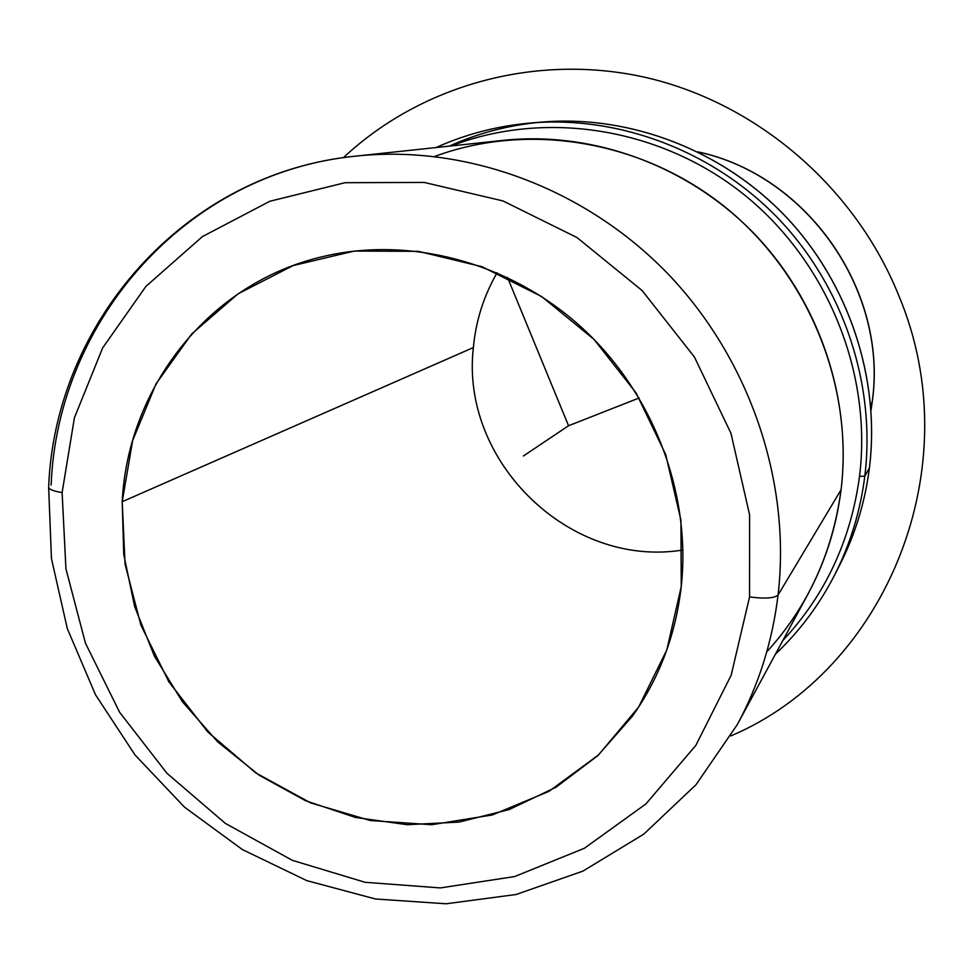 <?xml version="1.0" encoding="UTF-8"?>
<svg xmlns="http://www.w3.org/2000/svg" width="973" height="973" viewBox="0 0 973 973"><rect width="100%" height="100%" fill="white"/><g stroke="black" fill="none" stroke-linecap="round" stroke-linejoin="round"><path stroke-width="1.46" d="M122.209 501.703C127.877 386.476 209.949 281.975 324.179 256.276C411.202 236.013 510.776 262.661 582.219 327.986C653.43 393.506 691.377 493.554 681.246 586.585C675.615 634.955 659.341 678.157 632.401 716.201L597.629 755.802L556.045 787.218L509.268 809.524L459.061 822.088L407.213 824.703L355.486 817.454L305.619 800.743L259.183 775.226L217.672 741.84L182.365 701.703L154.391 656.106L134.627 606.507L123.753 554.476L122.209 501.703L473.377 347.543L122.209 501.703L125.067 564.158L140.89 625.128L168.876 681.866L207.699 731.854L255.668 772.842L310.679 802.907L370.275 820.543L431.781 824.715L492.302 814.96L548.869 791.414L598.553 754.926L638.653 707.03L666.809 649.964L681.246 586.585L680.942 520.214L665.69 454.488L636.184 393.08L594.041 339.431L541.633 296.534L481.939 266.675L418.317 251.326L354.269 251.058L293.189 265.568L238.142 293.773L191.754 333.909L156.106 383.727L132.644 440.587L122.209 501.703M497.106 272.72C483.763 295.901 475.846 320.835 473.377 347.543C460.047 461.457 569.74 568.548 682.937 550C569.74 568.548 460.047 461.457 473.377 347.543C475.846 320.835 483.763 295.901 497.106 272.72M766.773 651.874C807.87 606.763 832.633 552.725 841.061 489.772C853.759 386.111 808.782 275.006 725.773 207.59C642.569 140.331 528.534 121.698 434.749 156.446M356.337 156.069C184.736 172.586 54.731 322.343 48.65 487.315L51.46 558.648L67.307 628.594L95.512 694.771L135.028 754.975L184.542 807.189L242.411 849.587L306.75 880.614L375.42 898.979L446.06 903.783L516.116 894.503L582.924 871.115L643.761 834.153L696.023 784.712L737.315 724.544L807.797 594.418C825.262 562.078 836.342 527.196 841.061 489.772L778.059 595.014C774.484 598.249 764.985 598.894 749.551 596.948L749.587 514.79L730.942 433.265L694.454 357.067L642.144 290.574L577.038 237.57L502.944 200.924L424.131 182.425L345.038 182.705L269.874 201.253L202.433 236.585L145.877 286.439L102.652 347.908L74.422 417.77L62.114 492.569C53.588 491.183 49.1 489.431 48.65 487.315L48.65 487.315C49.1 489.431 53.588 491.183 62.114 492.569L65.933 568.84L85.442 643.153L119.63 712.297L166.942 773.267L225.335 823.377L292.326 860.339L365.07 882.292L440.319 887.923L514.632 876.564L584.372 848.274L645.914 803.941L695.853 745.354L731.173 675.201L749.551 596.948L731.173 675.201L695.853 745.354L645.914 803.941L584.372 848.274L514.632 876.564L440.319 887.923L365.07 882.292L292.326 860.339L225.335 823.377L166.942 773.267L119.63 712.297L85.442 643.153L65.933 568.84L62.114 492.569L74.422 417.77L102.652 347.908L145.877 286.439L202.433 236.585L269.874 201.253L345.038 182.705L424.131 182.425L502.944 200.924L577.038 237.57L642.144 290.574L694.454 357.067L730.942 433.265L749.587 514.79L749.551 596.948C764.985 598.894 774.484 598.249 778.059 595.014C772.392 641.572 758.806 684.749 737.315 724.544C758.806 684.749 772.392 641.572 778.059 595.014C791.353 481.404 749.624 358.587 667.113 272.987C584.25 187.704 465.86 144.478 356.337 156.069L503.491 140.343C592.521 130.954 687.449 165.276 753.467 232.924C819.181 300.839 852.105 398.468 841.061 489.772L778.059 595.014C791.353 481.404 749.624 358.587 667.113 272.987C584.25 187.704 465.86 144.478 356.337 156.069C185.697 172.635 57.395 321.041 51.131 485.089M698.103 151.958C807.335 175.176 888.264 291.365 872.161 402.08L870.604 404.427L872.161 402.08C888.264 291.365 807.335 175.176 698.103 151.958M871.042 410.01L872.161 402.08M451.302 145.914C544.989 109.815 659.645 127.305 743.433 194.101C827.05 261.056 872.416 372.379 859.524 476.332C850.828 540.38 825.25 595.123 782.803 640.562C825.25 595.123 850.828 540.38 859.524 476.332C872.416 372.379 827.05 261.056 743.433 194.101C659.645 127.305 544.989 109.815 451.302 145.914M869.424 467.806L869.436 467.867C880.383 378.777 849.149 283.763 786.002 216.833C722.55 150.195 630.686 115.033 543.202 121.978L543.202 121.978C630.601 115.045 722.477 150.17 785.953 216.845C849.125 283.8 880.37 378.862 869.412 467.928C880.37 378.862 849.125 283.8 785.953 216.845C722.477 150.17 630.601 115.045 543.202 121.978L531.842 122.89C620.956 115.823 714.717 151.703 779.531 219.801C844.041 288.178 875.968 385.272 864.815 476.15L859.524 476.332L864.815 476.15C860.351 511.178 850.317 544.065 834.712 574.824C850.317 544.065 860.351 511.178 864.815 476.15C875.968 385.272 844.041 288.178 779.531 219.801C714.717 151.703 620.956 115.823 531.842 122.89C498.188 125.724 466.274 133.933 436.099 147.543M449.246 146.132C477.135 133.581 506.568 125.699 537.558 122.489M869.412 467.928L864.815 476.15L869.412 467.928C865.033 502.25 855.194 534.493 839.881 564.668C855.194 534.493 865.033 502.25 869.412 467.928L869.412 467.928M507.505 277.427L568.548 425.748L639.176 397.969M568.548 425.748L523.413 455.996M343.372 157.699C421.248 84.736 537.023 52.323 647.519 77.876C757.821 103.819 855.401 187.655 898.87 295.816C970.64 466.785 885.965 670.227 730.881 735.916M871.054 410.18L872.234 401.898C888.3 291.012 807.395 175.031 697.945 151.873M531.842 122.89C498.176 125.724 466.237 133.933 436.038 147.555M869.424 467.879C865.046 502.202 855.206 534.469 839.881 564.668L834.712 574.824C819.302 604.89 799.563 631.307 775.493 654.075"/></g></svg>
